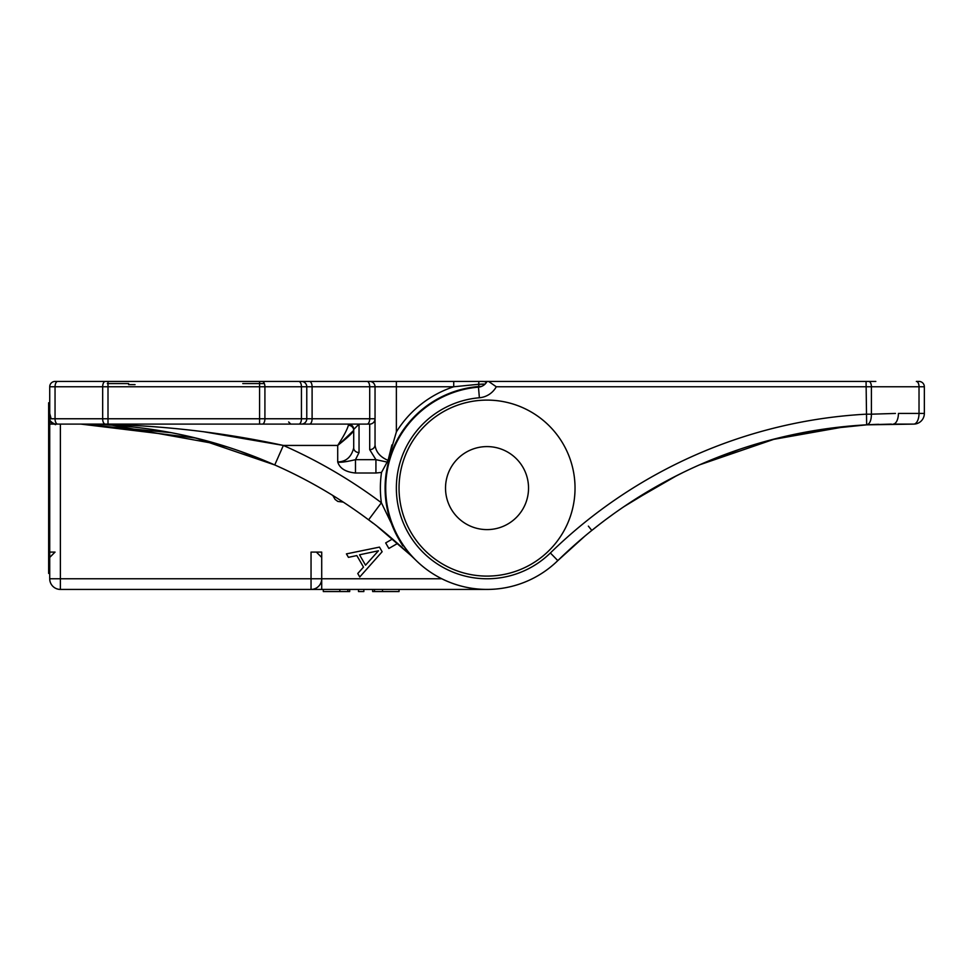 <?xml version="1.0" encoding="UTF-8"?>
<svg xmlns="http://www.w3.org/2000/svg" width="973" height="973" viewBox="0 0 973 973"><rect width="100%" height="100%" fill="white"/><g stroke="black" fill="none" stroke-linecap="round" stroke-linejoin="round"><path stroke-width="1.46" d="M348.37 425.323A5.327 5.023 180 0 1 353.71 430.346C353.296 432.316 347.957 437.339 337.704 445.439C343.578 436.403 347.142 429.701 348.37 425.323L348.37 424.106A5.327 5.327 0 0 1 353.71 429.434L359.037 424.106L369.704 424.106L369.704 449.66L375.931 459.67L375.931 473.012L381.525 472.416L388.069 460.387C380.139 457.006 375.797 451.861 375.043 444.965L375.043 386.768L312.102 386.768A5.327 2.664 90 0 0 309.438 381.44L199.039 381.44M453.211 381.44L454.002 381.44M459.001 381.44L461.761 381.44M470.056 381.44L459.122 381.44M481.623 386.366L478.874 386.488L478.704 384.274L453.722 386.768L478.704 384.274L478.898 381.44L483.058 381.44L458.478 381.44M185.709 381.44L453.722 381.44L453.722 386.768L396.376 386.768L396.376 381.44L369.704 381.44A5.327 5.327 0 0 1 375.043 386.768L375.043 418.767A5.327 5.327 0 0 1 369.704 424.106L367.04 424.106A5.327 2.664 -90 0 0 369.704 418.767L369.704 386.768A5.327 2.664 -90 0 0 367.04 381.44M108.003 381.44L108.003 386.768L102.664 386.768A5.327 2.664 -90 0 1 105.327 381.44L159.292 381.44M105.327 381.44L55.047 381.44A5.327 5.327 -10.5 0 0 49.72 386.768A5.327 5.327 -10.5 0 1 55.047 381.44M297.568 381.44L132.523 381.44M80.65 381.44L107.492 381.44M478.898 381.44L451.363 381.44M451.886 381.44L449.611 381.44M449.635 381.44L441.11 381.44M446.716 381.44L265.714 381.44M81.282 424.106L96.12 424.106M60.387 589.431L60.387 578.765L311.044 578.765L311.044 552.092L321.71 552.092L321.71 578.765A10.667 10.667 0 0 1 311.044 589.431L60.387 589.431A10.667 10.667 0 0 1 49.72 578.765L60.387 578.765L60.387 424.106L49.72 424.106L49.72 386.768L55.047 386.768L55.047 418.767A5.327 2.664 90 0 0 57.711 424.106L367.04 424.106M105.327 424.106A5.327 2.664 -90 0 1 102.664 418.767L49.72 418.767A5.327 5.327 90 0 0 55.047 424.106L57.711 424.106M263.184 424.106L295.038 424.106M80.65 424.106L105.716 424.106M301.435 381.44A5.327 5.327 10 0 1 306.775 386.768L108.003 386.768L108.003 418.767L259.572 418.767L259.572 424.106L265.714 424.106M369.704 449.66A5.327 4.695 0 0 0 375.043 444.965L375.043 418.767A5.327 5.327 0 0 1 369.704 424.106M387.485 462.151L375.931 459.67L355.486 459.67C345.695 461.98 339.772 462.734 337.704 461.932C339.674 468.354 345.61 472.051 355.486 473.012L355.486 459.67L359.037 452.554A5.327 4.622 0 0 1 353.71 447.933A5.327 4.622 0 0 0 359.037 452.554L359.037 424.106M453.722 386.768A106.665 106.665 0 0 0 396.376 431.915L388.069 460.387L391.9 444.929M373.109 523.243L368.597 519.825C378.765 527.038 392.812 538.86 410.715 555.291L399.867 540.964L381.38 502.737A501.314 501.314 0 0 0 283.362 445.439L274.751 464.948L195.755 438.032L80.99 424.106L171.37 432.693M485.053 384.104L478.704 384.274M592.898 381.44L487.035 381.44L486.342 382.571A5.327 5.327 0 0 0 483.058 381.44A5.327 5.327 0 0 1 486.342 382.571A5.327 5.327 0 0 0 483.058 381.44M481.465 384.14L484.092 384.104M371.722 423.705A5.327 5.327 0 0 1 370.409 424.058A5.327 5.327 0 0 0 371.722 423.705M399.903 541.024L402.737 545.841M377.646 526.758L410.691 555.279M203.162 431.659L283.325 445.427M381.525 472.416A106.665 106.665 0 0 0 381.38 502.737L368.597 519.825A479.981 479.981 0 0 0 274.751 464.948L240.672 451.448M219.217 444.442L111.372 425.067M339.565 443.907L353.71 430.346L353.71 447.933C351.362 457.079 346.023 461.749 337.704 461.932L337.704 445.439L283.362 445.439C216.87 431.075 149.404 423.96 80.978 424.106C149.234 424.423 213.817 438.045 274.739 464.948A479.981 479.981 0 0 1 368.597 519.825M353.71 429.616L353.71 447.933M410.715 555.291A479.981 479.981 0 0 1 416.249 560.606A479.981 479.981 0 0 0 410.715 555.291A479.981 479.981 0 0 1 416.249 560.606A479.981 479.981 0 0 0 410.715 555.291L410.959 555.036M375.043 418.767L312.102 418.767L312.102 386.768L306.775 386.768L306.775 418.767A5.327 5.327 87.1 0 1 301.435 424.106A5.327 5.327 87.1 0 0 306.775 418.767L312.102 418.767A5.327 2.664 90 0 1 309.438 424.106M400.049 501.436L400.049 501.436A87.996 87.996 0 0 0 574.009 501.436L574.009 501.436M574.009 474.763L574.009 474.763A87.996 87.996 0 0 0 400.049 474.763L400.049 474.763M482.657 381.525L487.035 381.44A10.667 10.667 0 0 1 478.473 387.132A101.326 101.326 0 0 0 415.325 416.505A101.326 101.326 0 0 1 478.473 387.132L479.373 397.762A21.333 21.333 141.6 0 0 496.279 386.768L488.616 381.44L868.731 381.44A5.327 2.664 90 0 1 871.407 386.768L871.407 414.182L895.452 413.44M488.397 381.44L510.497 381.44M875.822 381.44L868.731 381.44M479.373 397.762A90.659 90.659 0 0 0 422.562 551.849A90.659 90.659 0 0 0 550.365 552.98A490.647 490.647 0 0 1 866.067 414.182L871.407 414.182C871.334 420.494 869.753 424.046 866.651 424.836L913.683 424.106A10.667 5.327 -90 0 0 919.023 413.44L924.35 413.44L924.35 386.768A5.327 5.327 0 0 0 919.023 381.44L916.347 381.44A5.327 2.664 -90 0 1 919.023 386.768L496.279 386.768M615.033 381.44L614.036 381.44M679.02 381.44L732.353 381.44M796.352 381.44L839.018 381.44M448.699 394.296L449.623 393.931M866.067 381.44L866.651 424.836A479.981 479.981 0 0 1 878.716 424.313A479.981 479.981 0 0 0 557.809 560.606A101.326 101.326 0 0 1 385.709 488.105A101.326 101.326 0 0 1 415.325 416.505A101.326 101.326 0 0 0 447.689 581.477A101.326 101.326 0 0 0 557.809 560.606A101.326 101.326 0 0 1 487.035 589.431L311.044 589.431L311.044 578.765L321.71 578.765L321.71 589.431M771.99 439.626L785.6 436.293M802.689 432.693L821.431 429.482M842.642 426.758L866.748 424.824L891.438 424.106M616.906 511.518L617.612 511.032M619.193 509.925L621.042 508.648M626.588 504.878L634.591 499.66M682.657 472.696L669.716 479.251M771.516 439.76L774.849 438.896L771.516 439.76M802.883 432.657L785.211 436.378M775.749 438.665L699.636 464.814M676.88 475.554L630.224 502.482M664.668 481.939L624.009 506.617M618.901 510.12L618.037 510.728M613.112 514.218L606.653 518.937M599.587 524.289L592.046 530.249M583.07 537.655L578.74 541.365M572.769 546.631L573.717 545.78M591.827 530.431L588.361 526.138L591.827 530.431M924.35 413.44A10.667 10.667 0 0 1 913.683 424.106L893.092 424.106A10.667 5.327 90 0 0 898.42 413.44L919.023 413.44L919.023 386.768L924.35 386.768M578.886 541.231L582.632 538.02M613.039 514.279L608.125 517.843M604.148 520.81L598.942 524.788M700.669 464.352L739.31 449.404M803.698 432.499L847.58 426.259M843.713 426.648L866.736 424.824M624.848 506.045L632.122 501.253M575.031 488.105A87.996 87.996 0 0 1 487.035 576.101A87.996 87.996 0 0 1 399.039 488.105A87.996 87.996 0 0 1 487.035 400.11A87.996 87.996 0 0 1 575.031 488.105M55.047 552.092L49.72 557.432L49.72 552.092L55.047 552.092L49.72 552.092L49.72 424.106M49.72 578.765L49.72 557.432M392.533 538.957L385.673 542.922L388.872 548.468L397.653 543.396M332.79 495.452L335.101 499.429L337.813 501.436L343.262 502.104M382.134 551.74L379.47 547.118L346.424 553.88L348.431 557.347L356.836 555.571L363.501 567.113L357.76 573.511L359.755 576.977L382.134 551.74M49.72 408.101L48.65 408.101L48.65 402.773L49.72 402.773M48.65 408.101L48.65 573.425L49.72 573.425M321.71 552.092L316.371 552.092L321.71 557.432M363.841 589.431L363.841 591.56L358.502 591.56L358.502 589.431M339.845 589.431L339.845 591.56L347.835 591.56L347.835 589.431M347.835 591.56L349.696 591.56L349.696 589.431M323.304 589.431L323.304 591.56L339.845 591.56M374.508 589.431L374.508 591.56L382.498 591.56L382.498 589.431M372.647 589.431L372.647 591.56L374.508 591.56M382.498 591.56L399.039 591.56L399.039 589.431M378.448 550.791L365.532 565.179L359.524 554.792L378.448 550.791M57.711 381.44A5.327 2.664 90 0 0 55.047 386.768L102.664 386.768L102.664 418.767L108.003 418.767L108.003 424.106M262.248 381.44A5.327 2.664 90 0 1 264.911 386.768L264.911 418.767L259.572 418.767L259.572 381.44M400.389 540.647L399.867 540.964A101.946 101.946 0 0 1 478.874 386.488L478.923 387.084M396.376 431.915L396.376 386.768L375.043 386.768A5.327 5.327 0 0 0 369.704 381.44M375.931 473.012L355.486 473.012M353.71 429.434A5.327 5.327 0 0 0 348.37 424.106M298.772 424.106A5.327 2.664 -90 0 0 301.435 418.767L301.435 386.768A5.327 2.664 -90 0 0 298.772 381.44M262.248 424.106A5.327 2.664 90 0 0 264.911 418.767L306.775 418.767M128.643 384.639L135.052 384.639M107.334 383.569L128.643 383.569M242.776 383.569L264.376 383.569M550.365 552.98L557.809 560.606L584.518 536.439M445.525 488.105A41.498 41.498 0 0 1 487.035 446.595A41.498 41.498 0 0 1 528.534 488.105A41.498 41.498 0 0 1 487.035 529.604A41.498 41.498 0 0 1 445.525 488.105M321.71 578.765L441.778 578.765M48.65 568.098L49.72 568.098M192.63 437.266L227.621 447.057M54.61 424.082L50.791 421.978L55.047 424.106C58.064 426.49 48.018 420.737 49.72 418.767L49.72 418.937M50.012 420.518L50.535 421.613M49.72 413.428L51.143 418.767M49.72 418.852L49.866 420.008M50.754 421.929L54.78 424.094M288.64 421.966L290.769 424.106M448.93 381.44L449.818 381.44M156.215 381.44L155.473 381.44M237.862 381.44L235.831 381.44M215.678 381.44L199.416 381.44M197.008 381.44L194.6 381.44M192.192 381.44L172.209 381.44M171.066 381.44L162.917 381.44M161.652 381.44L160.277 381.44M158.611 381.44L157.212 381.44M412.357 381.44L415.191 381.44M419.168 381.44L443.579 381.44M771.917 439.65L774.995 438.859M866.663 424.836L821.407 429.482L861.141 425.165M636.901 498.188L643.968 493.81M626.77 504.756L622.501 507.638M771.577 439.735L847.361 426.283"/></g></svg>
